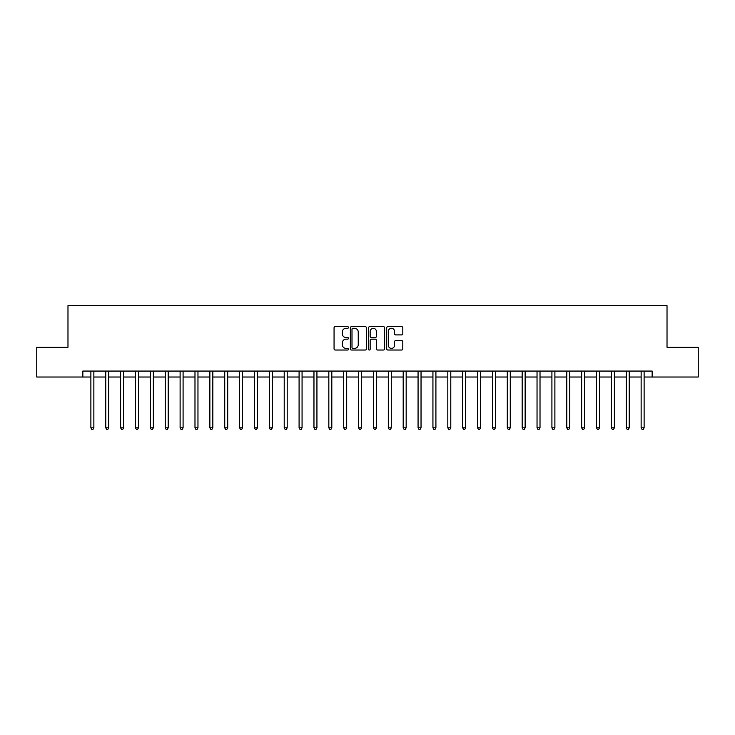 <?xml version="1.0" encoding="UTF-8"?>
<svg xmlns="http://www.w3.org/2000/svg" width="735" height="735" viewBox="0 0 735 735"><rect width="100%" height="100%" fill="white"/><g stroke="black" fill="none" stroke-linecap="round" stroke-linejoin="round"><path stroke-width="1.1" d="M348.463 327.488A0.818 0.818 0 0 0 347.646 326.671L335.243 326.671A1.167 1.167 0 0 0 334.067 327.838L334.067 348.859A1.167 1.167 0 0 0 335.243 350.025L347.646 350.025A0.818 0.818 0 0 0 348.463 349.208A0.818 0.818 0 0 0 347.646 348.39L346.038 348.39A3.739 3.739 0 0 1 342.308 344.66L342.308 342.905A3.739 3.739 0 0 1 346.038 339.166L347.646 339.166A0.818 0.818 0 0 0 348.463 338.348A0.818 0.818 0 0 0 347.646 337.53L346.038 337.53A3.739 3.739 0 0 1 342.308 333.8L342.308 332.045A3.739 3.739 0 0 1 346.038 328.306L347.646 328.306A0.818 0.818 0 0 0 348.463 327.488M401.632 334.903A1.167 1.167 0 0 0 402.798 333.736L402.798 327.838A1.167 1.167 0 0 0 401.632 326.671L387.85 326.671A1.167 1.167 0 0 0 386.683 327.838L386.683 348.859A1.167 1.167 0 0 0 387.85 350.025L401.632 350.025A1.167 1.167 0 0 0 402.798 348.859L402.798 341.738A1.167 1.167 0 0 0 401.632 340.571L395.733 340.571A1.167 1.167 0 0 0 394.566 341.738L394.566 345.266A3.124 3.124 0 0 1 391.443 348.39A3.124 3.124 0 0 1 388.319 345.266L388.319 331.43A3.124 3.124 0 0 1 391.443 328.306A3.124 3.124 0 0 1 394.566 331.43L394.566 333.736A1.167 1.167 0 0 0 395.733 334.903L401.632 334.903M82.853 377.018L36.75 377.018L36.75 347.278L67.978 347.278L67.978 305.631L667.022 305.631L667.022 347.278L698.25 347.278L698.25 377.018L652.147 377.018L652.147 371.065L82.853 371.065L82.853 377.018L90.883 377.018M366.48 327.838A1.167 1.167 0 0 0 365.313 326.671L351.532 326.671A1.167 1.167 0 0 0 350.365 327.838L350.365 348.859A1.167 1.167 0 0 0 351.532 350.025L365.313 350.025A1.167 1.167 0 0 0 366.48 348.859L366.48 327.838M369.687 326.671L383.468 326.671A1.167 1.167 0 0 1 384.635 327.838L384.635 348.859A1.167 1.167 0 0 1 383.468 350.025L377.569 350.025A1.167 1.167 0 0 1 376.403 348.859L376.403 340.333A1.167 1.167 0 0 0 375.236 339.166L371.322 339.166A1.167 1.167 0 0 0 370.155 340.333L370.155 349.208A0.818 0.818 0 0 1 369.337 350.025A0.818 0.818 0 0 1 368.52 349.208L368.52 327.838A1.167 1.167 0 0 1 369.687 326.671M93.859 377.018L105.757 377.018M108.734 377.018L120.623 377.018M123.599 377.018L135.497 377.018M138.474 377.018L150.372 377.018M153.349 377.018L165.246 377.018M168.214 377.018L180.112 377.018M183.088 377.018L194.986 377.018M197.963 377.018L209.861 377.018M212.828 377.018L224.726 377.018M227.703 377.018L239.601 377.018M242.578 377.018L254.475 377.018M257.452 377.018L269.35 377.018M272.317 377.018L284.215 377.018M287.192 377.018L299.09 377.018M302.067 377.018L313.964 377.018M316.932 377.018L328.83 377.018M331.807 377.018L343.704 377.018M346.681 377.018L358.579 377.018M361.556 377.018L373.444 377.018M376.421 377.018L388.319 377.018M391.296 377.018L403.193 377.018M406.17 377.018L418.068 377.018M421.036 377.018L432.933 377.018M435.91 377.018L447.808 377.018M450.785 377.018L462.683 377.018M465.65 377.018L477.548 377.018M480.525 377.018L492.422 377.018M495.399 377.018L507.297 377.018M510.274 377.018L522.172 377.018M525.139 377.018L537.037 377.018M540.014 377.018L551.912 377.018M554.888 377.018L566.786 377.018M569.754 377.018L581.651 377.018M584.628 377.018L596.526 377.018M599.503 377.018L611.401 377.018M614.377 377.018L626.266 377.018M629.243 377.018L641.14 377.018M644.117 377.018L652.147 377.018M352.818 328.306A0.818 0.818 0 0 0 352.001 329.124L352.001 347.581A0.818 0.818 0 0 0 352.818 348.39L354.509 348.39A3.739 3.739 0 0 0 358.248 344.66L358.248 332.045A3.739 3.739 0 0 0 354.509 328.306L352.818 328.306M376.403 331.494A3.124 3.124 0 0 0 373.279 328.37A3.124 3.124 0 0 0 370.155 331.494L370.155 336.364A1.167 1.167 0 0 0 371.322 337.53L375.236 337.53A1.167 1.167 0 0 0 376.403 336.364L376.403 331.494M94.006 371.065L93.942 371.221A1.185 1.185 0 0 0 93.859 371.662L93.859 427.816L90.883 427.816L90.883 371.662A1.185 1.185 0 0 0 90.8 371.221L90.736 371.065M93.859 427.816L92.968 429.369L91.774 429.369L90.883 427.816M108.872 371.065L108.817 371.221A1.185 1.185 0 0 0 108.734 371.662L108.734 427.816L105.757 427.816L105.757 371.662A1.185 1.185 0 0 0 105.665 371.221L105.61 371.065M108.734 427.816L107.834 429.369L106.648 429.369L105.757 427.816M123.746 371.065L123.691 371.221A1.185 1.185 0 0 0 123.599 371.662L123.599 427.816L120.623 427.816L120.623 371.662A1.185 1.185 0 0 0 120.54 371.221L120.485 371.065M123.599 427.816L122.708 429.369L121.523 429.369L120.623 427.816M138.621 371.065L138.557 371.221A1.185 1.185 0 0 0 138.474 371.662L138.474 427.816L135.497 427.816L135.497 371.662A1.185 1.185 0 0 0 135.415 371.221L135.35 371.065M138.474 427.816L137.583 429.369L136.388 429.369L135.497 427.816M153.496 371.065L153.431 371.221A1.185 1.185 0 0 0 153.349 371.662L153.349 427.816L150.372 427.816L150.372 371.662A1.185 1.185 0 0 0 150.289 371.221L150.225 371.065M153.349 427.816L152.457 429.369L151.263 429.369L150.372 427.816M168.361 371.065L168.306 371.221A1.185 1.185 0 0 0 168.214 371.662L168.214 427.816L165.246 427.816L165.246 371.662A1.185 1.185 0 0 0 165.154 371.221L165.099 371.065M168.214 427.816L167.323 429.369L166.138 429.369L165.246 427.816M183.236 371.065L183.171 371.221A1.185 1.185 0 0 0 183.088 371.662L183.088 427.816L180.112 427.816L180.112 371.662A1.185 1.185 0 0 0 180.029 371.221L179.965 371.065M183.088 427.816L182.197 429.369L181.003 429.369L180.112 427.816M198.11 371.065L198.046 371.221A1.185 1.185 0 0 0 197.963 371.662L197.963 427.816L194.986 427.816L194.986 371.662A1.185 1.185 0 0 0 194.904 371.221L194.839 371.065M197.963 427.816L197.072 429.369L195.877 429.369L194.986 427.816M212.975 371.065L212.92 371.221A1.185 1.185 0 0 0 212.828 371.662L212.828 427.816L209.861 427.816L209.861 371.662A1.185 1.185 0 0 0 209.769 371.221L209.714 371.065M212.828 427.816L211.937 429.369L210.752 429.369L209.861 427.816M227.85 371.065L227.795 371.221A1.185 1.185 0 0 0 227.703 371.662L227.703 427.816L224.726 427.816L224.726 371.662A1.185 1.185 0 0 0 224.644 371.221L224.579 371.065M227.703 427.816L226.812 429.369L225.627 429.369L224.726 427.816M242.725 371.065L242.66 371.221A1.185 1.185 0 0 0 242.578 371.662L242.578 427.816L239.601 427.816L239.601 371.662A1.185 1.185 0 0 0 239.518 371.221L239.454 371.065M242.578 427.816L241.686 429.369L240.492 429.369L239.601 427.816M257.599 371.065L257.535 371.221A1.185 1.185 0 0 0 257.452 371.662L257.452 427.816L254.475 427.816L254.475 371.662A1.185 1.185 0 0 0 254.383 371.221L254.328 371.065M257.452 427.816L256.552 429.369L255.367 429.369L254.475 427.816M272.464 371.065L272.409 371.221A1.185 1.185 0 0 0 272.317 371.662L272.317 427.816L269.35 427.816L269.35 371.662A1.185 1.185 0 0 0 269.258 371.221L269.203 371.065M272.317 427.816L271.426 429.369L270.241 429.369L269.35 427.816M287.339 371.065L287.275 371.221A1.185 1.185 0 0 0 287.192 371.662L287.192 427.816L284.215 427.816L284.215 371.662A1.185 1.185 0 0 0 284.133 371.221L284.068 371.065M287.192 427.816L286.301 429.369L285.106 429.369L284.215 427.816M302.214 371.065L302.149 371.221A1.185 1.185 0 0 0 302.067 371.662L302.067 427.816L299.09 427.816L299.09 371.662A1.185 1.185 0 0 0 299.007 371.221L298.943 371.065M302.067 427.816L301.175 429.369L299.981 429.369L299.09 427.816M317.079 371.065L317.024 371.221A1.185 1.185 0 0 0 316.932 371.662L316.932 427.816L313.964 427.816L313.964 371.662A1.185 1.185 0 0 0 313.873 371.221L313.817 371.065M316.932 427.816L316.041 429.369L314.856 429.369L313.964 427.816M331.954 371.065L331.889 371.221A1.185 1.185 0 0 0 331.807 371.662L331.807 427.816L328.83 427.816L328.83 371.662A1.185 1.185 0 0 0 328.747 371.221L328.683 371.065M331.807 427.816L330.915 429.369L329.721 429.369L328.83 427.816M346.828 371.065L346.764 371.221A1.185 1.185 0 0 0 346.681 371.662L346.681 427.816L343.704 427.816L343.704 371.662A1.185 1.185 0 0 0 343.622 371.221L343.557 371.065M346.681 427.816L345.79 429.369L344.596 429.369L343.704 427.816M361.693 371.065L361.638 371.221A1.185 1.185 0 0 0 361.556 371.662L361.556 427.816L358.579 427.816L358.579 371.662A1.185 1.185 0 0 0 358.487 371.221L358.432 371.065M361.556 427.816L360.655 429.369L359.47 429.369L358.579 427.816M376.568 371.065L376.513 371.221A1.185 1.185 0 0 0 376.421 371.662L376.421 427.816L373.444 427.816L373.444 371.662A1.185 1.185 0 0 0 373.362 371.221L373.306 371.065M376.421 427.816L375.53 429.369L374.345 429.369L373.444 427.816M391.443 371.065L391.378 371.221A1.185 1.185 0 0 0 391.296 371.662L391.296 427.816L388.319 427.816L388.319 371.662A1.185 1.185 0 0 0 388.236 371.221L388.172 371.065M391.296 427.816L390.404 429.369L389.21 429.369L388.319 427.816M406.317 371.065L406.253 371.221A1.185 1.185 0 0 0 406.17 371.662L406.17 427.816L403.193 427.816L403.193 371.662A1.185 1.185 0 0 0 403.111 371.221L403.046 371.065M406.17 427.816L405.279 429.369L404.085 429.369L403.193 427.816M421.183 371.065L421.127 371.221A1.185 1.185 0 0 0 421.036 371.662L421.036 427.816L418.068 427.816L418.068 371.662A1.185 1.185 0 0 0 417.976 371.221L417.921 371.065M421.036 427.816L420.144 429.369L418.959 429.369L418.068 427.816M436.057 371.065L435.993 371.221A1.185 1.185 0 0 0 435.91 371.662L435.91 427.816L432.933 427.816L432.933 371.662A1.185 1.185 0 0 0 432.851 371.221L432.786 371.065M435.91 427.816L435.019 429.369L433.825 429.369L432.933 427.816M450.932 371.065L450.867 371.221A1.185 1.185 0 0 0 450.785 371.662L450.785 427.816L447.808 427.816L447.808 371.662A1.185 1.185 0 0 0 447.725 371.221L447.661 371.065M450.785 427.816L449.893 429.369L448.699 429.369L447.808 427.816M465.797 371.065L465.742 371.221A1.185 1.185 0 0 0 465.65 371.662L465.65 427.816L462.683 427.816L462.683 371.662A1.185 1.185 0 0 0 462.591 371.221L462.535 371.065M465.65 427.816L464.759 429.369L463.574 429.369L462.683 427.816M480.672 371.065L480.616 371.221A1.185 1.185 0 0 0 480.525 371.662L480.525 427.816L477.548 427.816L477.548 371.662A1.185 1.185 0 0 0 477.465 371.221L477.401 371.065M480.525 427.816L479.633 429.369L478.448 429.369L477.548 427.816M495.546 371.065L495.482 371.221A1.185 1.185 0 0 0 495.399 371.662L495.399 427.816L492.422 427.816L492.422 371.662A1.185 1.185 0 0 0 492.34 371.221L492.275 371.065M495.399 427.816L494.508 429.369L493.314 429.369L492.422 427.816M510.421 371.065L510.356 371.221A1.185 1.185 0 0 0 510.274 371.662L510.274 427.816L507.297 427.816L507.297 371.662A1.185 1.185 0 0 0 507.205 371.221L507.15 371.065M510.274 427.816L509.373 429.369L508.188 429.369L507.297 427.816M525.286 371.065L525.231 371.221A1.185 1.185 0 0 0 525.139 371.662L525.139 427.816L522.172 427.816L522.172 371.662A1.185 1.185 0 0 0 522.08 371.221L522.025 371.065M525.139 427.816L524.248 429.369L523.063 429.369L522.172 427.816M540.161 371.065L540.096 371.221A1.185 1.185 0 0 0 540.014 371.662L540.014 427.816L537.037 427.816L537.037 371.662A1.185 1.185 0 0 0 536.954 371.221L536.89 371.065M540.014 427.816L539.122 429.369L537.928 429.369L537.037 427.816M555.035 371.065L554.971 371.221A1.185 1.185 0 0 0 554.888 371.662L554.888 427.816L551.912 427.816L551.912 371.662A1.185 1.185 0 0 0 551.829 371.221L551.764 371.065M554.888 427.816L553.997 429.369L552.803 429.369L551.912 427.816M569.901 371.065L569.846 371.221A1.185 1.185 0 0 0 569.754 371.662L569.754 427.816L566.786 427.816L566.786 371.662A1.185 1.185 0 0 0 566.694 371.221L566.639 371.065M569.754 427.816L568.862 429.369L567.677 429.369L566.786 427.816M584.775 371.065L584.711 371.221A1.185 1.185 0 0 0 584.628 371.662L584.628 427.816L581.651 427.816L581.651 371.662A1.185 1.185 0 0 0 581.569 371.221L581.504 371.065M584.628 427.816L583.737 429.369L582.543 429.369L581.651 427.816M599.65 371.065L599.585 371.221A1.185 1.185 0 0 0 599.503 371.662L599.503 427.816L596.526 427.816L596.526 371.662A1.185 1.185 0 0 0 596.443 371.221L596.379 371.065M599.503 427.816L598.612 429.369L597.417 429.369L596.526 427.816M614.515 371.065L614.46 371.221A1.185 1.185 0 0 0 614.377 371.662L614.377 427.816L611.401 427.816L611.401 371.662A1.185 1.185 0 0 0 611.309 371.221L611.254 371.065M614.377 427.816L613.477 429.369L612.292 429.369L611.401 427.816M629.39 371.065L629.335 371.221A1.185 1.185 0 0 0 629.243 371.662L629.243 427.816L626.266 427.816L626.266 371.662A1.185 1.185 0 0 0 626.183 371.221L626.128 371.065M629.243 427.816L628.351 429.369L627.166 429.369L626.266 427.816M644.264 371.065L644.2 371.221A1.185 1.185 0 0 0 644.117 371.662L644.117 427.816L641.14 427.816L641.14 371.662A1.185 1.185 0 0 0 641.058 371.221L640.993 371.065M644.117 427.816L643.226 429.369L642.032 429.369L641.14 427.816"/></g></svg>
